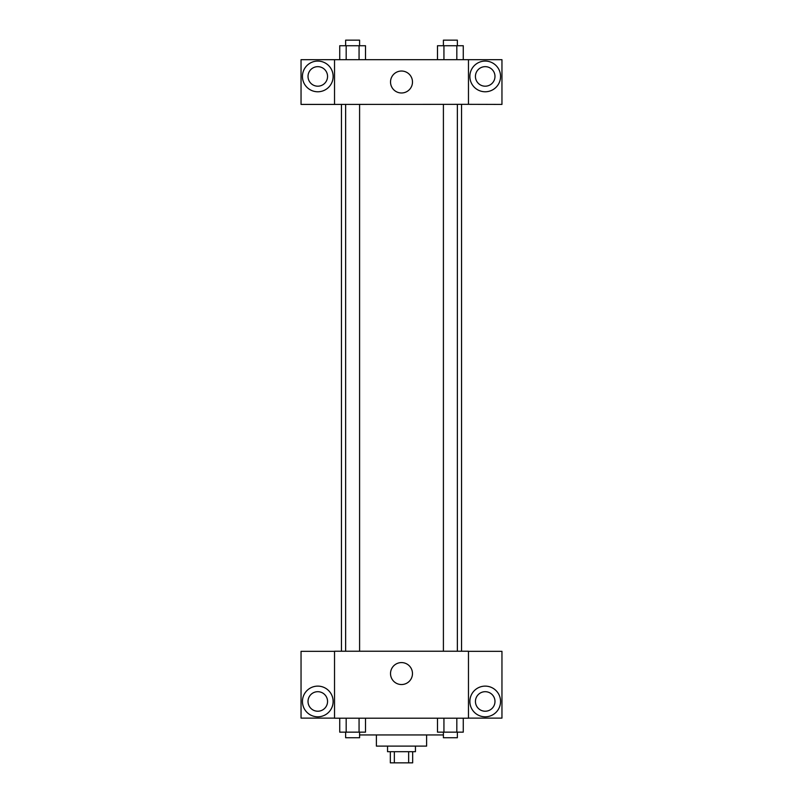 <?xml version="1.0" encoding="UTF-8"?>
<svg xmlns="http://www.w3.org/2000/svg" width="803" height="803" viewBox="0 0 803 803"><rect width="100%" height="100%" fill="white"/><g stroke="black" fill="none" stroke-linecap="round" stroke-linejoin="round"><path stroke-width="1.2" d="M408.657 751.688L408.657 762.85L390.338 762.85L390.338 751.688M408.657 762.85L412.662 762.85L412.662 751.688M415.452 746.107L415.452 751.688L387.548 751.688L387.548 746.107M394.343 751.688L394.343 762.85M426.614 734.946L426.614 746.107L376.386 746.107L376.386 734.946M443.407 734.946L359.593 734.946M468.47 718.203L334.53 718.203L334.53 651.233L468.47 651.233L468.47 718.203M317.787 716.808A15.347 15.347 0 0 1 304.498 693.792A15.347 15.347 0 0 1 331.077 693.792A15.347 15.347 0 0 1 317.787 716.808M334.53 718.113L301.045 718.113L301.045 651.323L334.53 651.323M308.021 701.461A9.766 9.766 0 0 1 317.787 691.694A9.766 9.766 0 0 1 327.554 701.461A9.766 9.766 0 0 1 317.787 711.227A9.766 9.766 0 0 1 308.021 701.461M401.5 684.537A10.971 10.971 0 0 1 391.994 668.076A10.971 10.971 0 0 1 411.006 668.076A10.971 10.971 0 0 1 401.5 684.537M485.213 716.808A15.347 15.347 0 0 1 471.923 693.792A15.347 15.347 0 0 1 498.502 693.792A15.347 15.347 0 0 1 485.213 716.808M468.47 718.113L501.955 718.113L501.955 651.323L468.47 651.323M475.446 701.461A9.766 9.766 0 0 1 485.213 691.694A9.766 9.766 0 0 1 494.979 701.461A9.766 9.766 0 0 1 485.213 711.227A9.766 9.766 0 0 1 475.446 701.461M461.544 104.33L461.544 651.233M443.407 651.233L443.407 104.33M359.593 104.33L359.593 651.233M468.47 104.33L501.955 104.42L501.955 59.683L468.47 59.683L468.47 104.33L334.53 104.42L301.045 104.42L301.045 59.683L334.53 59.683L334.53 104.33M327.554 76.426A9.766 9.766 0 0 1 317.787 86.192A9.766 9.766 0 0 1 308.021 76.426A9.766 9.766 0 0 1 317.787 66.659A9.766 9.766 0 0 1 327.554 76.426M317.787 91.773A15.347 15.347 0 0 1 304.498 68.747A15.347 15.347 0 0 1 331.077 68.747A15.347 15.347 0 0 1 317.787 91.773M494.979 76.426A9.766 9.766 0 0 1 480.324 84.887A9.766 9.766 0 0 1 480.324 67.964A9.766 9.766 0 0 1 494.979 76.426M485.213 91.773A15.347 15.347 0 0 1 471.923 68.747A15.347 15.347 0 0 1 498.502 68.747A15.347 15.347 0 0 1 485.213 91.773M468.47 59.683L334.53 59.683M390.529 82.006A10.971 10.971 0 0 1 406.991 72.501A10.971 10.971 0 0 1 406.991 91.512A10.971 10.971 0 0 1 390.529 82.006M463.271 59.683L463.271 45.731L437.494 45.731L437.494 59.683M456.827 45.731L456.827 59.683M443.939 45.731L443.939 59.683M443.407 45.731L443.407 40.15L457.359 40.15L457.359 45.731M365.506 59.683L365.506 45.731L339.729 45.731L339.729 59.683M359.061 45.731L359.061 59.683M346.173 45.731L346.173 59.683M345.641 45.731L345.641 40.15L359.593 40.15L359.593 45.731M463.271 718.203L463.271 732.155L437.494 732.155L437.494 718.203M456.827 718.203L456.827 732.155M443.939 718.203L443.939 732.155M457.359 732.155L457.359 737.736L443.407 737.736L443.407 732.155M365.506 718.203L365.506 732.155L339.729 732.155L339.729 718.203M359.061 718.203L359.061 732.155M346.173 718.203L346.173 732.155M359.593 732.155L359.593 737.736L345.641 737.736L345.641 732.155M341.456 104.33L341.456 651.233M457.359 651.233L457.359 104.33M345.641 104.33L345.641 651.233"/></g></svg>
